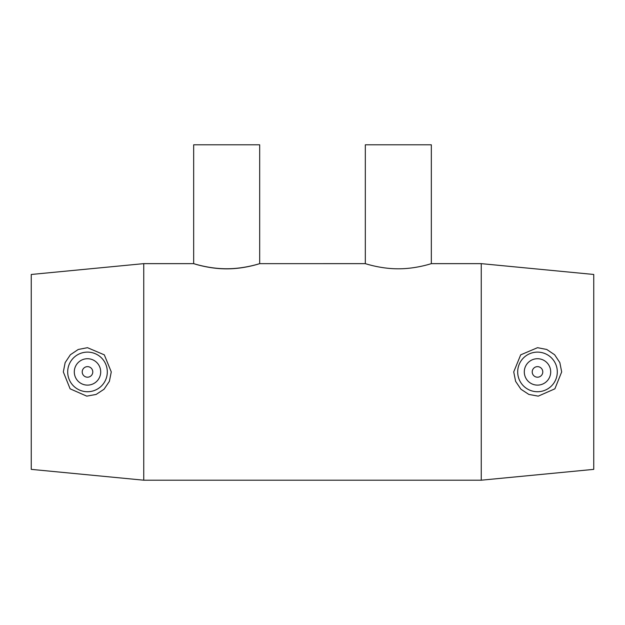 <?xml version="1.0" encoding="UTF-8"?>
<svg xmlns="http://www.w3.org/2000/svg" width="625" height="625" viewBox="0 0 625 625"><rect width="100%" height="100%" fill="white"/><g stroke="black" fill="none" stroke-linecap="round" stroke-linejoin="round"><path stroke-width="0.94" d="M193.664 144.805L259.68 144.805L259.68 263.648L365.32 263.641L365.32 144.805L431.336 144.805L431.336 263.641L481.25 263.641L481.25 480.195L143.75 480.195L143.75 263.641L193.664 263.641L193.664 144.805M226.672 268.75C244.391 268.852 260.062 263.461 259.68 263.641C260.055 263.5 244.391 268.945 226.672 268.844C208.953 268.945 193.289 263.5 193.664 263.641C193.289 263.461 208.953 268.852 226.672 268.75M398.328 268.797C416.047 268.898 431.711 263.477 431.336 263.641C431.711 263.477 416.047 268.898 398.328 268.797C380.609 268.898 364.945 263.477 365.32 263.641C364.945 263.477 380.609 268.898 398.328 268.797M532.219 371.922A5.281 5.281 0 0 1 540.141 367.344A5.281 5.281 0 0 1 540.141 376.492A5.281 5.281 0 0 1 532.219 371.922M524.297 371.922A13.203 13.203 0 0 1 544.102 360.484A13.203 13.203 0 0 1 544.102 383.352A13.203 13.203 0 0 1 524.297 371.922M92.781 371.922A5.281 5.281 0 0 1 84.859 376.492A5.281 5.281 0 0 1 84.859 367.344A5.281 5.281 0 0 1 92.781 371.922M100.703 371.922A13.203 13.203 0 0 1 80.898 383.352A13.203 13.203 0 0 1 80.898 360.484A13.203 13.203 0 0 1 100.703 371.922M67.695 371.922A19.805 19.805 0 0 1 87.703 352.117A19.805 19.805 0 0 1 107.305 372.328A19.805 19.805 0 0 1 86.891 391.719A19.805 19.805 0 0 1 67.695 371.922M538.109 391.719A19.805 19.805 0 0 0 557.305 371.922A19.805 19.805 0 0 0 537.297 352.117A19.805 19.805 0 0 0 517.695 372.328A19.805 19.805 0 0 0 538.109 391.719M538.25 396.141L528.867 394.438L520.938 389.234L515.609 381.344L513.727 371.914L520.688 354.852L537.523 347.688L546.758 349.477L554.633 354.758L559.852 362.625L561.68 371.922L554.883 388.82L538.25 396.141M86.75 396.141L70.117 388.82L63.32 371.922L65.148 362.625L70.367 354.758L78.242 349.477L87.477 347.688L104.313 354.852L111.273 371.914L109.391 381.344L104.062 389.234L96.133 394.438L86.75 396.141M481.25 263.641L593.75 274.469L593.75 469.367L481.25 480.195M143.75 263.641L31.25 274.469L31.25 469.367L143.75 480.195"/></g></svg>
